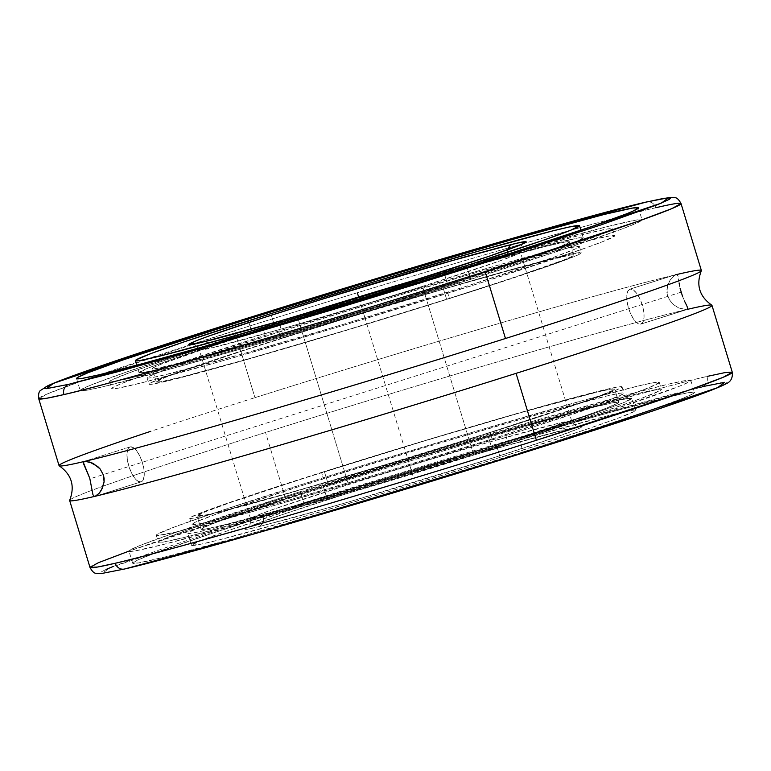 <?xml version="1.0" encoding="UTF-8"?>
<svg xmlns="http://www.w3.org/2000/svg" width="771" height="771" viewBox="0 0 771 771"><rect width="100%" height="100%" fill="white"/><g stroke="black" fill="none" stroke-linecap="round" stroke-linejoin="round"><path stroke-width="0.58" stroke-dasharray="3.85 2.89" d="M655.813 207.736A335.655 8.789 163.1 0 0 234.625 330.72L254.95 397.643L234.625 330.72A335.655 8.789 163.1 0 0 38.723 398.723L47.995 393.644L81.996 380.913L234.625 330.72C334.595 299.119 449.262 264.81 521.572 244.128C593.313 223.744 638.06 211.611 655.813 207.736A8.317 7.681 76.7 0 0 646.618 201.954A8.317 7.681 -103.3 0 1 655.813 207.736L673.353 203.987L681.034 203.573M138.501 565.586L125.018 568.882A8.317 7.681 -103.3 0 1 124.459 569.037A8.317 7.681 76.7 0 0 125.018 568.882L102.447 573.287L109.578 567.928L291.39 506.643L570.925 422.277L702.092 386.714A8.317 7.681 76.7 0 0 706.997 376.45C689.226 380.334 644.469 392.468 572.747 412.851C500.437 433.533 385.828 467.824 285.877 499.425L128.979 551.12L130.116 550.012L140.438 545.328L175.084 532.674L300.333 491.657A293.597 7.681 163.1 0 1 690.826 380.44A293.597 7.681 163.1 0 1 519.471 439.923L523.123 451.931A293.597 7.681 -16.9 0 0 694.469 392.449A293.597 7.681 -16.9 0 0 303.986 503.665L300.333 491.657L462.513 441.928L540.355 419.077L625.638 395.147L668.582 384.122L684.985 380.643L690.826 380.44L689.688 381.578L679.376 386.252L610.121 410.644L493.585 448.057L384.594 481.48L255.693 519.326L163.211 544.528L134.819 550.937L128.988 551.14A293.597 7.681 163.1 0 1 300.333 491.657L303.986 503.665A293.597 7.681 -16.9 0 0 132.631 563.148A293.597 7.681 -16.9 0 0 523.123 451.931L519.471 439.923A293.597 7.681 163.1 0 1 128.988 551.14L132.631 563.148L138.472 562.946L166.854 556.537L237.063 537.628L360.944 501.661L523.123 451.931L648.372 410.924L683.019 398.26L693.341 393.586L694.469 392.449L688.638 392.651L672.235 396.13L610.613 412.244L518.989 438.342L411.319 470.445L303.986 503.665L213.336 532.954L153.159 553.838L137.595 560.074L132.631 563.148M295.505 316.486L220.506 341.187L203.843 347.442L199.304 349.938L211.88 347.866A8.317 7.681 76.7 0 0 202.696 342.073A8.317 7.681 -103.3 0 1 211.88 347.866A167.827 4.395 163.1 0 1 199.304 349.938A167.827 4.395 163.1 0 1 295.505 316.486M507.742 249.746A8.317 7.681 76.7 0 0 507.877 254.44L421.91 278.09A167.827 4.395 163.1 0 1 507.877 254.44A167.827 4.395 163.1 0 1 520.464 252.368A167.827 4.395 163.1 0 1 422.518 286.369L473.77 455.063A167.827 4.395 -16.9 0 0 571.716 421.062A167.827 4.395 -16.9 0 0 559.197 423.125A8.317 7.691 76.7 0 0 568.391 428.907A8.317 7.691 76.7 0 0 568.95 428.753L498.172 447.941C455.237 460.229 405.122 475.35 347.817 493.315C234.095 529.292 232.909 533.281 258.16 526.844A8.317 7.691 76.7 0 0 263.075 516.58L250.556 518.632L255.191 516.098L272.182 509.737L348.511 484.631C403.3 467.457 451.17 453.011 492.11 441.301L559.197 423.125A167.827 4.395 -16.9 0 0 348.511 484.631L297.269 315.975L348.511 484.631A167.827 4.395 -16.9 0 0 250.556 518.632A167.827 4.395 -16.9 0 0 263.075 516.58A8.317 7.691 -103.3 0 1 258.16 526.844L295.283 517.139L350.179 501.507L493.932 457.637L554.224 437.745L579.021 428.474L582.086 426.604L578.684 426.7L543.006 435.413L476.931 454.09L412.408 473.327L348.068 493.238L282.649 514.508L248.079 527.123L245.014 528.993L248.426 528.896L258.362 526.795L328.928 507.655C371.863 495.368 421.988 480.246 479.283 462.282C593.015 426.305 594.19 422.315 568.95 428.753A8.317 7.691 -103.3 0 1 568.391 428.907A8.317 7.691 -103.3 0 1 559.197 423.125L571.716 421.062L567.09 423.597L550.099 429.958L473.77 455.063C418.971 472.238 371.102 486.684 330.161 498.394L263.075 516.58A167.827 4.395 -16.9 0 0 473.77 455.063L422.518 286.369A167.827 4.395 163.1 0 1 211.88 347.866L278.986 329.68C319.917 317.97 367.757 303.533 422.518 286.369L498.837 261.273L515.828 254.902L520.464 252.368L507.877 254.44A8.317 7.681 -103.3 0 1 507.742 249.746M251.548 331.077L248.416 320.775L251.548 331.077L386.425 289.52L515.327 251.674L607.808 226.472L636.2 220.063L642.031 219.86A293.597 7.681 -16.9 0 0 251.548 331.077A293.597 7.681 -16.9 0 0 80.194 390.56L81.331 389.422L91.643 384.748L126.299 372.085L251.548 331.077M470.686 279.343A293.597 7.681 -16.9 0 0 642.031 219.86L637.068 222.935L621.503 229.17L561.336 250.055L470.686 279.343L363.353 312.563L255.673 344.666L164.059 370.755L102.437 386.878L86.034 390.357L80.194 390.56A293.597 7.681 -16.9 0 0 470.686 279.343L467.033 267.335L470.686 279.343M254.95 397.643A335.655 8.789 163.1 0 1 675.251 274.871A335.655 8.789 -16.9 0 0 254.95 397.643A335.655 8.789 -16.9 0 0 59.059 465.645M263.027 328.369A262.853 6.881 163.1 0 1 612.617 228.794A262.853 6.881 163.1 0 1 459.208 282.051L461.318 289A262.853 6.881 -16.9 0 0 614.728 235.753A262.853 6.881 -16.9 0 0 265.137 335.318L263.027 328.369L265.137 335.318L385.885 298.117L501.295 264.231L584.09 241.67L609.504 235.936L614.728 235.753L604.483 240.947L585.979 247.876L483.552 281.945L340.57 326.2L225.161 360.086L142.365 382.657L116.951 388.391L113.135 388.854L111.728 388.574L112.739 387.562L121.972 383.37L153.005 372.036L265.137 335.318A262.853 6.881 -16.9 0 0 111.728 388.574A262.853 6.881 -16.9 0 0 461.318 289L459.208 282.051A262.853 6.881 163.1 0 1 109.617 381.616A262.853 6.881 163.1 0 1 263.027 328.369L165.437 360.096L127.996 373.28L110.629 380.604L109.617 381.616L111.024 381.896L129.528 378.32L223.05 353.137L338.45 319.252L481.432 274.996L571.34 245.332L602.363 233.999L612.617 228.794L607.394 228.977L581.98 234.712L499.174 257.283L383.775 291.168L263.027 328.369M69.65 500.504A335.655 8.789 163.1 0 1 265.542 432.502A335.655 8.789 163.1 0 1 685.843 309.73L640.73 324.128A18.321 7.006 72.5 0 1 628.644 308.467A18.321 7.006 72.5 0 1 629.888 289.144A18.321 7.006 72.5 0 1 630.08 289.086L627.873 291.043L626.804 295.36L627.054 301.394L628.567 308.217L631.121 314.799L634.331 320.138L637.704 323.415L640.73 324.128L642.937 322.172L643.997 317.854L643.756 311.821L642.233 304.998L639.679 298.416L636.47 293.076L633.097 289.8L630.08 289.086L675.916 274.621L630.08 289.086A18.321 7.006 72.5 0 1 642.166 304.747A18.321 7.006 72.5 0 1 640.913 324.071A18.321 7.006 72.5 0 1 640.73 324.128L686.566 309.653L687.722 308.651M680.33 289.327L678.075 276.297L676.63 274.543L675.251 274.871L670.153 280.037L667.561 285.752L666.925 289.048L667.58 295.939L670.886 302.039L673.266 304.468L678.634 307.908L686.566 309.653L687.221 309.402L687.549 307.484L686.46 305.046M686.913 305.952L682.354 295.997M140.939 481.914A18.321 7.006 -107.5 0 0 141.132 481.856A18.321 7.006 -107.5 0 0 142.375 462.533A18.321 7.006 -107.5 0 0 130.299 446.872L84.453 461.347L130.299 446.872L128.082 448.828L127.022 453.146L127.263 459.179L128.786 466.002L131.34 472.584L134.549 477.924L137.922 481.2L140.939 481.914L143.155 479.957L144.216 475.64L143.965 469.606L142.452 462.783L139.898 456.201L136.689 450.862L133.316 447.585L130.299 446.872A18.321 7.006 -107.5 0 0 130.106 446.929A18.321 7.006 -107.5 0 0 128.853 466.253A18.321 7.006 -107.5 0 0 140.939 481.914L95.479 496.264L140.939 481.914M101.637 489.662L100.866 490.963M92.385 463.092L93.773 463.785M87.2 461.434L89.687 462.041M732.296 372.277L732.296 372.277A335.655 8.789 -16.9 0 0 706.997 376.45A335.655 8.789 -16.9 0 0 285.877 499.425L265.542 432.502L285.877 499.425A335.655 8.789 -16.9 0 0 89.985 567.427L89.985 567.427M278.919 332.07A225.922 5.917 163.1 0 1 579.397 246.479A225.922 5.917 163.1 0 1 447.537 292.257L449.464 298.57A225.922 5.917 -16.9 0 0 581.315 252.801A225.922 5.917 -16.9 0 0 280.837 338.382L278.919 332.07L280.837 338.382L384.623 306.415L483.812 277.29L554.985 257.89L571.513 253.987L581.315 252.801L577.498 255.172L556.604 263.229L468.566 292.508L366.871 324.138L246.479 359.671L166.093 381.327L150.191 384.392L148.976 384.16L149.853 383.283L164.772 376.99L196.952 365.656L280.837 338.382A225.922 5.917 -16.9 0 0 148.976 384.16A225.922 5.917 -16.9 0 0 449.464 298.57L447.537 292.257A225.922 5.917 163.1 0 1 147.059 377.838A225.922 5.917 163.1 0 1 278.919 332.07L182.534 363.623L162.854 370.668L147.926 376.971L147.059 377.838L148.263 378.079L151.55 377.684L164.175 375.005L244.561 353.349L343.75 324.225L466.648 286.195L554.686 256.907L575.58 248.85L579.397 246.479L569.586 247.664L553.058 251.568L481.894 270.968L382.705 300.092L278.919 332.07M446.592 299.254L442.554 285.983A218.232 5.715 163.1 0 1 152.311 368.654A218.232 5.715 163.1 0 1 279.671 324.437L283.709 337.708A218.232 5.715 -16.9 0 0 156.34 381.924A218.232 5.715 -16.9 0 0 446.592 299.254A218.232 5.715 -16.9 0 0 573.952 255.037A218.232 5.715 -16.9 0 0 283.709 337.708L279.671 324.437L212.295 346.198L160.821 364.326L153.15 367.806L152.311 368.654L156.648 368.499L200.759 357.715L282.745 334.537L383.235 304.429L478.502 274.505L546.051 251.838L561.413 246.084L569.923 241.766L565.586 241.921L544.48 246.681L475.746 265.417L379.93 293.549L279.671 324.437A218.232 5.715 163.1 0 1 569.923 241.766A218.232 5.715 163.1 0 1 442.554 285.983L446.592 299.254L513.968 277.483L565.442 259.355L573.113 255.885L573.952 255.037L572.786 254.806L569.615 255.191L525.504 265.976L443.518 289.154L343.028 319.261L247.761 349.176L180.212 371.853L164.849 377.597L156.34 381.924L160.676 381.77L181.783 377.009L250.517 358.274L346.333 330.142L446.592 299.254M447.739 284.759L444.588 274.389L447.739 284.759A232.11 6.072 -16.9 0 0 583.204 237.738A232.11 6.072 -16.9 0 0 274.495 325.661A232.11 6.072 -16.9 0 0 139.031 372.682A232.11 6.072 -16.9 0 0 447.739 284.759L341.11 317.604L239.203 347.528L166.083 367.459L149.111 371.468L139.031 372.682L148.08 368.085L175.48 358.081L274.495 325.661L271.325 315.214L274.495 325.661L381.125 292.807L464.248 268.269L544.789 245.872L578.587 237.892L583.204 237.738L579.272 240.166L557.809 248.445L447.739 284.759M270.852 313.652L271.325 315.214L270.852 313.652M309.701 482A262.853 6.881 163.1 0 1 659.292 382.426A262.853 6.881 163.1 0 1 505.882 435.682L508.002 442.631A262.853 6.881 -16.9 0 0 661.402 389.384A262.853 6.881 -16.9 0 0 311.812 488.949L309.701 482L381.153 459.776L478.887 430.363L584.216 400.149L639.381 385.722L654.068 382.609L659.292 382.426L649.047 387.63L618.014 398.964L528.116 428.628L385.134 472.883L269.725 506.769L176.202 531.951L157.698 535.527L156.291 535.247L157.303 534.236L174.67 526.921L212.112 513.727L309.701 482L311.812 488.949A262.853 6.881 -16.9 0 0 158.402 542.206A262.853 6.881 -16.9 0 0 508.002 442.631L505.882 435.682A262.853 6.881 163.1 0 1 156.291 535.247A262.853 6.881 163.1 0 1 309.701 482M321.555 472.43A225.922 5.917 163.1 0 1 622.043 386.84A225.922 5.917 163.1 0 1 490.183 432.618L492.1 438.93A225.922 5.917 -16.9 0 0 623.961 393.162A225.922 5.917 -16.9 0 0 323.483 478.743L321.555 472.43L382.975 453.329L466.975 428.04L557.51 402.077L604.927 389.673L617.552 387.003L622.043 386.84L618.226 389.21L597.323 397.267L509.294 426.546L407.589 458.176L287.207 493.71L206.811 515.365L190.909 518.44L189.705 518.199L190.572 517.331L205.5 511.028L225.18 503.983L321.555 472.43L323.483 478.743A225.922 5.917 -16.9 0 0 191.622 524.521A225.922 5.917 -16.9 0 0 492.1 438.93L490.183 432.618A225.922 5.917 163.1 0 1 189.705 518.199A225.922 5.917 163.1 0 1 321.555 472.43M491.349 446.563L487.311 433.292A218.232 5.715 163.1 0 1 197.068 515.963A218.232 5.715 163.1 0 1 324.427 471.746L328.465 485.017A218.232 5.715 -16.9 0 0 201.096 529.234A218.232 5.715 -16.9 0 0 491.349 446.563L584.447 416.08L603.452 409.276L617.87 403.194L618.708 402.346L614.371 402.501L593.275 407.261L524.531 425.997L408.245 460.326L310.009 490.876L224.968 519.162L209.606 524.916L201.096 529.234L205.433 529.079L226.539 524.319L295.274 505.583L391.09 477.451L491.349 446.563A218.232 5.715 -16.9 0 0 618.708 402.346A218.232 5.715 -16.9 0 0 328.465 485.017L324.427 471.746A218.232 5.715 163.1 0 1 614.68 389.076A218.232 5.715 163.1 0 1 487.311 433.292L491.349 446.563M500.177 457.348L496.524 445.339A232.11 6.072 163.1 0 1 187.825 533.262A232.11 6.072 163.1 0 1 323.28 486.241L326.933 498.249A232.11 6.072 -16.9 0 0 191.468 545.27A232.11 6.072 -16.9 0 0 500.177 457.348A232.11 6.072 -16.9 0 0 635.632 410.326A232.11 6.072 -16.9 0 0 326.933 498.249L323.28 486.241A232.11 6.072 163.1 0 1 631.989 398.318A232.11 6.072 163.1 0 1 496.524 445.339L500.177 457.348L393.538 490.202L291.64 520.117L218.521 540.047L201.549 544.056L191.468 545.27L200.518 540.683L227.917 530.67L307.301 504.475L411.781 471.987L535.469 435.48L608.579 415.55L631.025 410.49L634.398 410.076L635.632 410.326L634.735 411.222L619.412 417.689L586.346 429.331L500.177 457.348M323.28 486.241L429.919 453.396L531.817 423.472L604.936 403.541L621.908 399.532L631.989 398.318L622.939 402.915L595.54 412.919L516.156 439.113L389.895 478.193L287.988 508.108L214.878 528.039L192.432 533.108L189.059 533.513L187.825 533.262L188.722 532.375L196.875 528.675L224.265 518.661L323.28 486.241M487.311 433.292L580.409 402.809L599.424 396.005L613.841 389.924L614.68 389.076L610.343 389.23L598.151 391.813L520.502 412.726L424.686 440.858L305.981 477.606L231.329 502.229L205.578 511.645L197.068 515.963L206.541 514.816L222.501 511.048L291.245 492.312L387.061 464.181L487.311 433.292M492.1 438.93L588.485 407.377L608.165 400.332L623.093 394.029L623.961 393.162L622.756 392.921L619.47 393.316L606.844 395.995L526.458 417.651L427.269 446.775L304.372 484.805L216.333 514.093L195.439 522.15L191.622 524.521L201.433 523.336L217.962 519.432L289.125 500.032L388.314 470.908L492.1 438.93M508.002 442.631L605.582 410.904L643.024 397.72L660.39 390.396L661.402 389.384L659.995 389.104L641.491 392.68L547.969 417.863L432.57 451.748L289.588 496.004L199.679 525.668L168.656 537.002L158.402 542.206L163.625 542.023L189.04 536.288L271.845 513.717L387.244 479.832L508.002 442.631M125.143 568.853L102.071 573.306L100.346 572.949L101.637 571.677L105.935 569.509M113.192 566.454L170.006 546.109L263.865 515.375L350.15 488.274L472.315 451.16L585.536 418.104L672.601 394.116L720.316 382.859L726.754 382.647L721.174 386.088M713.917 389.153L703.769 393.056M706.997 376.45A8.317 7.681 -103.3 0 1 702.092 386.714M686.566 309.653L687.221 309.402A335.655 8.789 -16.9 0 1 711.922 305.287M675.251 274.871L670.153 280.037L667.561 285.752L666.905 292.498L667.58 295.939L668.939 299.158L673.266 304.468L678.634 307.908L685.843 309.73A335.655 8.789 -16.9 0 0 265.542 432.502A335.655 8.789 -16.9 0 0 69.795 500.109M684.812 301.74L681.256 292.71L679.627 286.041M679.116 283.024L678.075 276.297L676.63 274.543A335.655 8.789 -16.9 0 1 701.369 270.496M358.804 297.606L413.555 477.798M681.236 292.132L89.783 478.868M405.874 452.519L409.902 465.79M365.146 318.481L361.117 305.21M523.364 243.559C521.948 242.663 520.974 245.592 520.464 252.368L571.716 421.062C575.908 426.392 578.337 428.29 579.031 426.768L568.439 428.898C537.84 435.952 441.86 463.824 361.917 488.891C309.479 505.342 273.772 517.177 254.767 524.415L247.655 527.441C249.457 527.653 250.421 524.714 250.556 518.632L199.304 349.938C195.805 344.965 193.367 343.066 191.989 344.232M638.388 207.852L642.031 219.86M612.617 228.794L614.728 235.753M686.749 309.605L640.913 324.071M141.132 481.856L95.296 496.331M579.397 246.479L581.315 252.801M156.34 381.924L152.311 368.654M690.826 380.44L694.469 392.449M139.031 372.682L136.756 365.175M659.292 382.426L661.402 389.384M622.043 386.84L623.961 393.162M201.096 529.234L197.068 515.963M191.468 545.27L187.825 533.262M635.632 410.326L631.989 398.318M618.708 402.346L614.68 389.076M189.705 518.199L191.622 524.521M156.291 535.247L158.402 542.206M583.204 237.738L580.92 230.23M573.952 255.037L569.923 241.766M147.059 377.838L148.976 384.16M130.106 446.929L84.27 461.395M675.724 274.669L629.888 289.144M109.617 381.616L111.728 388.574M76.551 378.551L80.194 390.56"/><path stroke-width="1.16" d="M655.813 207.736A335.655 8.789 163.1 0 1 681.034 203.573L671.772 208.652L637.771 221.393L485.142 271.575C385.172 303.176 270.505 337.486 198.195 358.178C126.454 378.561 81.707 390.695 63.954 394.559A8.317 7.681 -103.3 0 1 68.87 384.295L199.997 348.752L479.398 264.434L661.383 203.101L668.602 197.713L646.069 202.108A8.317 7.681 -103.3 0 1 646.618 201.954A8.317 7.681 76.7 0 0 646.069 202.108L514.941 237.651L235.541 321.97L53.556 383.303L46.337 388.69L68.87 384.295A8.317 7.681 76.7 0 0 63.954 394.559L46.414 398.318L38.723 398.723C38.299 394.126 38.926 391.34 40.622 390.386L47.715 385.808C56.023 381.944 72.753 375.67 97.917 366.977C222.771 323.232 563.813 220.651 646.57 201.963L669.806 197.415L674.827 197.694C676.765 197.559 678.837 199.516 681.034 203.573A335.655 8.789 163.1 0 1 485.142 271.575A335.655 8.789 163.1 0 1 63.954 394.559A335.655 8.789 163.1 0 1 38.723 398.723L59.059 465.645A335.655 8.789 -16.9 0 0 83.798 461.598L85.176 461.27A335.655 8.789 -16.9 0 0 505.477 338.498L485.142 271.575L505.477 338.498A335.655 8.789 163.1 0 1 85.176 461.27L87.2 461.434M128.979 551.12L98.351 562.724L89.985 567.427L97.686 567.013L115.274 563.244A8.317 7.681 76.7 0 0 124.459 569.037A8.317 7.681 -103.3 0 1 115.274 563.244A335.655 8.789 -16.9 0 0 536.394 440.28L516.069 373.357A335.655 8.789 163.1 0 1 95.768 496.129L94.39 496.457A335.655 8.789 163.1 0 1 69.65 500.504L89.985 567.427A335.655 8.789 -16.9 0 0 115.274 563.244C133.046 559.37 177.802 547.237 249.534 526.844C321.835 506.162 436.444 471.871 536.394 440.28L689.023 390.087L723.025 377.356L732.296 372.277L724.586 372.682L706.997 376.45M297.249 315.937L295.505 316.486A167.827 4.395 163.1 0 1 297.249 315.937A167.827 4.395 163.1 0 1 421.91 278.09L297.249 315.937M202.696 342.073A8.317 7.681 76.7 0 0 202.137 342.228C176.771 348.704 178.014 344.685 291.901 308.67C349.244 290.686 399.349 275.575 442.207 263.306L512.792 244.176A8.317 7.681 76.7 0 0 507.742 249.746A8.317 7.681 -103.3 0 1 512.792 244.176C538.168 237.699 536.924 241.709 423.038 277.733C365.685 295.707 315.59 310.829 272.722 323.097L202.137 342.228A8.317 7.681 -103.3 0 1 202.696 342.073M247.896 319.069A293.597 7.681 163.1 0 1 638.388 207.852A293.597 7.681 163.1 0 1 467.033 267.335A293.597 7.681 163.1 0 1 76.551 378.551A293.597 7.681 163.1 0 1 247.896 319.069L248.416 320.775L247.896 319.069L122.647 360.076L88 372.74L77.678 377.414L76.551 378.551L82.381 378.349L98.784 374.87L141.729 363.845L203.255 346.728L359.7 300.555L491.859 259.451L592.282 226.317L626.939 213.663L633.425 210.926L638.388 207.852L632.548 208.054L604.165 214.463L511.684 239.665L382.782 277.521L247.896 319.069M681.034 203.573L701.369 270.496A335.655 8.789 -16.9 0 1 505.477 338.498A335.655 8.789 163.1 0 0 701.215 270.91A335.655 8.789 163.1 0 0 676.63 274.543L675.251 274.871M679.627 286.041L679.116 283.024M682.663 296.806L680.128 288.47M686.46 305.046L684.812 301.74M687.722 308.651L686.913 305.952M93.436 463.602L100.134 468.961L103.439 475.061L104.114 478.502L104.095 481.952L102.341 488.274L99.18 493.228L95.768 496.129L94.39 496.457L92.944 494.712L89.793 478.357L83.47 463.525L83.798 461.598A335.655 8.789 163.1 0 1 59.097 465.723A335.655 8.789 163.1 0 1 150.779 431.297M89.581 462.012L97.753 466.532L100.134 468.961L103.439 475.061L104.095 481.952L101.444 490.009M69.795 500.109A335.655 8.789 -16.9 0 0 94.39 496.457L92.944 494.712L89.793 478.357L83.297 462.359L85.176 461.27L92.385 463.092M100.866 490.963L99.18 493.228L95.103 496.379M444.588 274.389L444.086 272.751A232.11 6.072 163.1 0 1 135.388 360.674A232.11 6.072 163.1 0 1 270.852 313.652L377.482 280.798L479.379 250.883L552.499 230.953L569.48 226.944L579.551 225.73L570.501 230.317L543.102 240.33L463.718 266.525L359.238 299.013L235.55 335.52L162.44 355.45L139.994 360.51L136.631 360.924L135.388 360.674L136.284 359.778L151.617 353.311L184.674 341.669L270.852 313.652A232.11 6.072 163.1 0 1 579.551 225.73A232.11 6.072 163.1 0 1 444.086 272.751L444.588 274.389M202.137 342.228L279.131 321.247L391.504 287.583L488.448 256.473L519.047 245.515L525.995 242.007L518.459 242.904L505.468 245.959L463.39 257.292L323.425 298.82L262.892 317.922L208.324 336.233L195.882 340.888L188.934 344.396L202.137 342.228M105.935 569.509L113.192 566.454M721.174 386.088L713.917 389.153M703.769 393.056L657.104 409.488L589.478 431.799L415.916 486.038L241.564 537.503L138.501 565.586M702.092 386.714L724.663 382.31L717.522 387.678L535.71 448.963L256.184 533.32L125.143 568.853M536.394 440.28A335.655 8.789 -16.9 0 0 732.296 372.277L711.961 305.355A335.655 8.789 163.1 0 1 516.069 373.357L536.394 440.28M687.221 309.402A335.655 8.789 163.1 0 1 711.961 305.355M83.798 461.598L84.453 461.347M95.768 496.129A335.655 8.789 -16.9 0 0 516.069 373.357A335.655 8.789 -16.9 0 0 711.922 305.287M68.87 384.295L45.971 388.709L44.265 388.343L45.566 387.071L57.141 381.838L80.242 373.203L157.072 347.152L294.137 303.658L446.13 257.697L554.291 226.481L645.876 202.147L664.255 198.253L670.674 198.051L669.363 199.332L657.798 204.566L600.956 224.91L507.077 255.644L420.802 282.745L329.082 310.742L211.929 345.312L116.913 371.969L68.87 384.295M357.465 293.202L358.804 297.606M89.985 567.427C92.183 571.484 94.255 573.441 96.192 573.306L101.213 573.585L124.507 569.017C191.324 553.684 421.101 486.038 575.937 436.164C626.187 420.031 664.997 407.049 692.377 397.248C709.715 391.051 721.03 386.531 726.301 383.688C730.821 381.703 732.816 377.896 732.296 372.277M191.989 344.232L202.648 342.083C227.888 336.214 295.139 317.035 363.18 296.276C416.292 280.075 459.217 266.4 491.965 255.259L522.892 243.896M136.756 365.175L135.388 360.674M580.92 230.23L579.551 225.73M69.689 500.263C75.144 486.067 71.664 474.579 59.222 465.819M701.331 270.737C695.876 284.933 699.364 296.421 711.797 305.181"/></g></svg>
